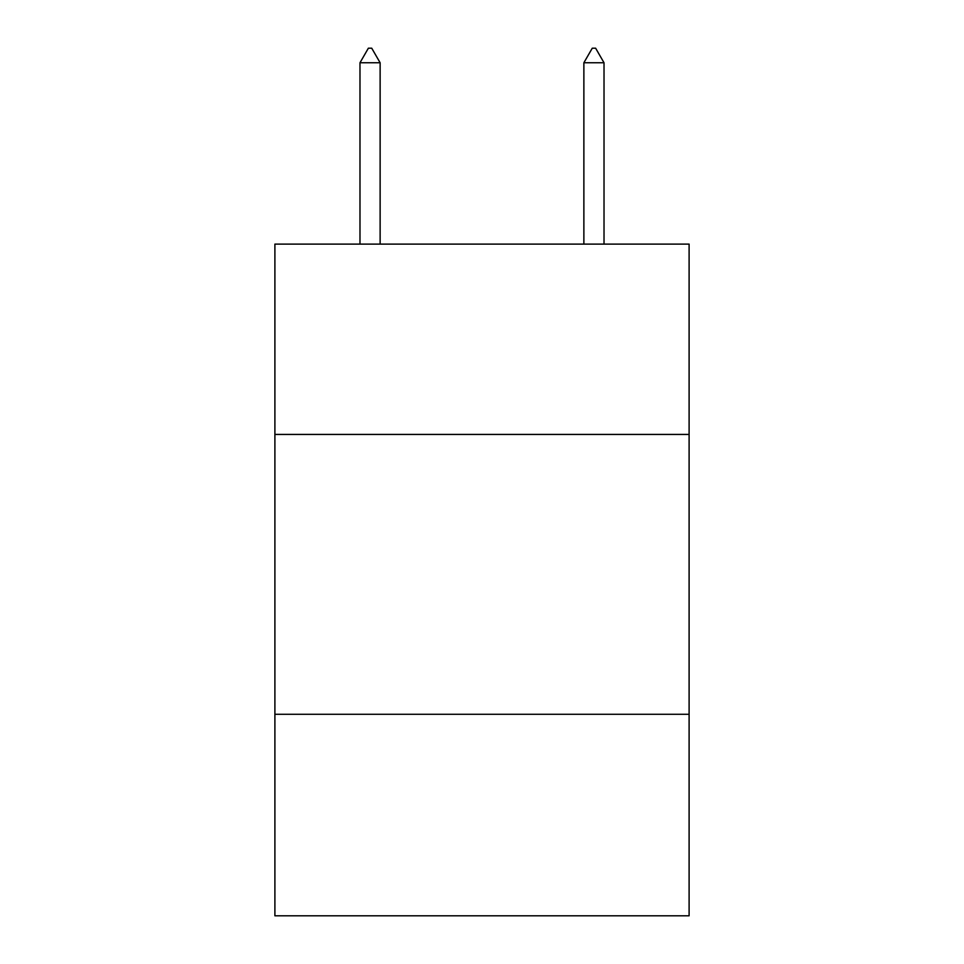<?xml version="1.0" encoding="UTF-8"?>
<svg xmlns="http://www.w3.org/2000/svg" width="964" height="964" viewBox="0 0 964 964"><rect width="100%" height="100%" fill="white"/><g stroke="black" fill="none" stroke-linecap="round" stroke-linejoin="round"><path stroke-width="1.45" d="M689.103 434.427L689.103 244.109L274.897 244.109L274.897 434.427L689.103 434.427L689.103 915.8L274.897 915.8L274.897 434.427M689.103 714.288L274.897 714.288M380.129 62.756L371.73 48.2L368.368 48.2L359.982 62.756L380.129 62.756L380.129 244.109M359.982 62.756L359.982 244.109M592.27 48.2L595.632 48.2L604.018 62.756L583.871 62.756L592.27 48.2M604.018 244.109L604.018 62.756M583.871 244.109L583.871 62.756"/></g></svg>
